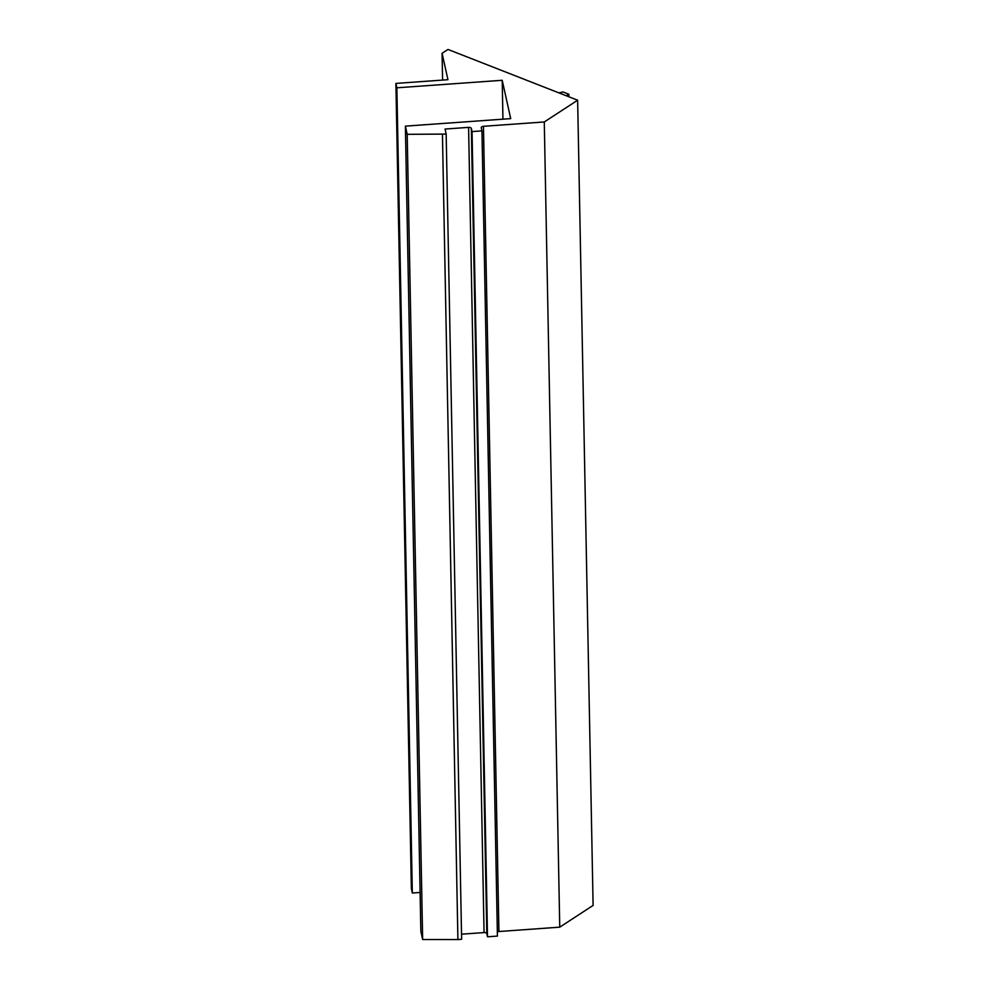 <?xml version="1.0" encoding="UTF-8"?>
<svg xmlns="http://www.w3.org/2000/svg" width="989" height="989" viewBox="0 0 989 989"><rect width="100%" height="100%" fill="white"/><g stroke="black" fill="none" stroke-linecap="round" stroke-linejoin="round"><path stroke-width="1.48" d="M396.873 87.811L395.897 83.422L447.943 79.701L442.083 53.307L447.992 49.45L577.638 100.21L544.284 121.956L483.46 126.308A2.497 1.273 -1.1 0 0 481.247 127.618A2.497 1.273 -1.1 0 0 481.26 127.742L481.952 130.882L472.05 131.599L471.345 128.446A2.497 1.273 -1.1 0 0 468.588 127.371L445.05 129.052L446.163 134.084L407.196 134.319L405.379 126.147L510.707 118.618L502.202 80.282L396.873 87.811L412.326 893.018L420.09 892.461M502.202 80.282L502.944 119.026M506.417 118.927L422.056 124.948M405.379 126.147L420.844 931.354L422.649 939.513L407.196 134.319M442.442 134.343L457.907 939.55L422.649 939.513M446.163 134.084L461.628 939.29L457.907 939.55M472.05 131.599L487.503 936.793L486.811 933.653A2.497 1.273 -1.1 0 0 484.054 932.578L461.529 934.185M481.952 130.882L497.418 936.089L487.503 936.793M544.284 121.956L559.749 927.163L498.926 931.514A2.497 1.273 -1.1 0 0 497.343 931.947M577.638 100.21L593.103 905.417L559.749 927.163M442.083 53.307L442.59 80.072M395.897 83.422L411.362 888.616L412.326 893.018M566.388 95.809L568.86 94.252L568.91 96.798M558.896 92.867L563.013 91.965L568.86 94.252M425.072 124.738L423.774 124.688M468.588 127.371L484.054 932.578M486.811 933.653L471.345 128.446M498.926 931.514L483.46 126.308"/></g></svg>
